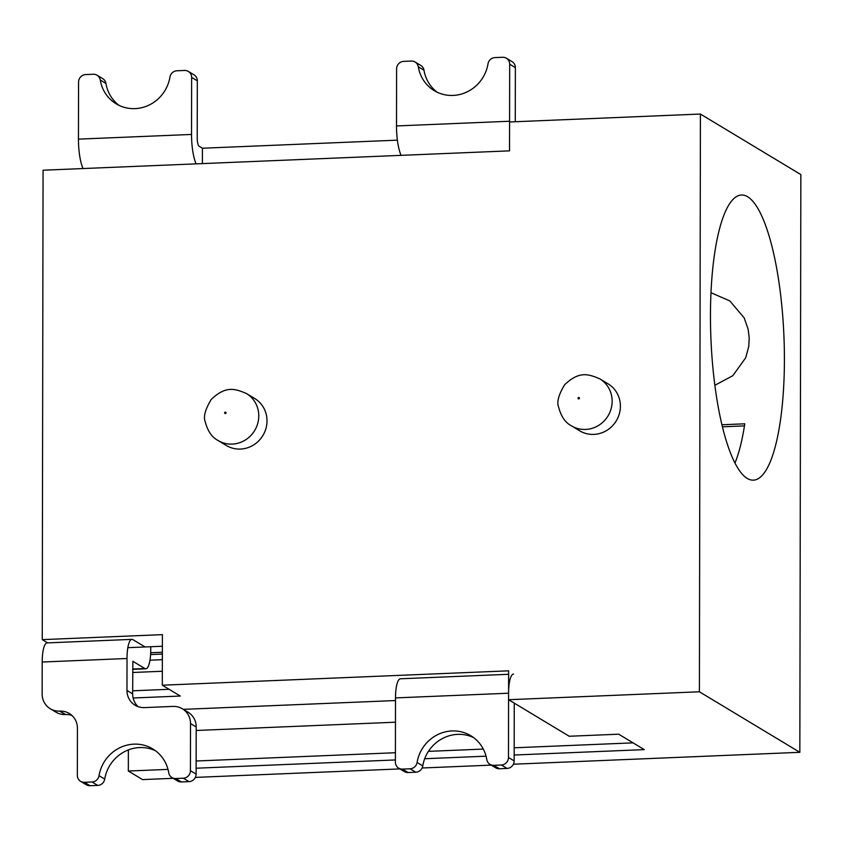 <?xml version="1.0" encoding="UTF-8"?>
<svg xmlns="http://www.w3.org/2000/svg" width="843" height="843" viewBox="0 0 843 843"><rect width="100%" height="100%" fill="white"/><g stroke="black" fill="none" stroke-linecap="round" stroke-linejoin="round"><path stroke-width="1.26" d="M133.12 698.004L180.307 696.044L162.309 685.201L162.393 634.642L42.245 639.626L47.63 642.872M699.405 691.787L700.417 114.047L800.85 174.575L799.838 752.314L699.405 691.787L508.571 699.711L508.624 670.828L162.309 685.201M246.43 393.512C234.765 388.591 225.776 385.578 211.256 399.424C205.144 409.529 203.152 417.053 205.302 421.995C207.747 431.226 212.014 437.401 218.095 440.52L226.346 445.494A27.44 26.154 -58.9 0 0 240.455 449.066A27.44 26.154 -58.9 0 0 265.956 428.444A27.44 26.154 -58.9 0 0 254.67 398.486L246.43 393.512A27.44 26.154 121.1 0 1 257.716 423.471A27.44 26.154 121.1 0 1 232.215 444.103A27.44 26.154 121.1 0 1 218.105 440.52M42.245 639.626L43.067 170.212L509.53 150.855L509.583 121.972A29.273 7.492 -92.4 0 1 509.583 121.244L509.688 64.194A7.313 6.976 -58.9 0 0 502.628 57.271L494.967 57.587A7.313 6.976 -58.9 0 0 487.992 63.889A36.586 34.879 121.1 0 1 434.271 90.654A36.586 34.879 121.1 0 1 418.297 66.787A7.313 6.976 -58.9 0 0 411.342 61.054L403.681 61.37A7.313 6.976 -58.9 0 0 396.6 68.894L396.505 125.944A29.273 7.492 -92.4 0 0 401.089 155.354M173.184 778.321L142.541 779.596L128.326 771.029L167.999 769.385M128.368 749.912L128.326 771.029M747.204 478.413A142.688 36.512 -92.4 0 1 717.93 405.335A142.688 36.512 -92.4 0 1 741.534 195.018A142.688 36.512 -92.4 0 1 783.927 336.072A142.688 36.512 -92.4 0 1 753.368 480.152A142.688 36.512 -92.4 0 1 747.204 478.413M721.914 424.756L744.78 423.808A142.688 36.512 -92.4 0 1 734.959 463.049M196.124 768.215L395.399 759.943M424.703 758.732L486.042 756.182M514.167 755.022L644.273 749.617L618.688 734.2L569.215 736.255L508.571 699.711M744.453 425.894L722.409 426.811M127.841 647.677L162.372 646.244M162.362 652.25L150.686 652.735M162.362 654.084L150.591 654.568M571.491 425.852L579.731 430.826A27.44 26.154 -58.9 0 0 593.841 434.398A27.44 26.154 -58.9 0 0 619.342 413.776A27.44 26.154 -58.9 0 0 608.056 383.818L599.816 378.855C588.151 373.923 579.162 370.92 564.641 384.756C558.53 394.872 556.538 402.396 558.688 407.327C561.132 416.558 565.4 422.733 571.491 425.852A27.44 26.154 121.1 0 0 585.6 429.435A27.44 26.154 121.1 0 0 611.101 408.802A27.44 26.154 121.1 0 0 599.816 378.844M700.417 114.047L509.583 121.972M799.838 752.314L513.387 764.211M491.237 765.128L422.101 767.994M399.951 768.911L195.344 777.404M196.124 163.869A29.273 7.492 -92.4 0 1 191.54 134.448L191.635 77.398A7.313 6.976 -58.9 0 0 184.585 70.464L176.925 70.78A7.313 6.976 -58.9 0 0 169.938 77.092A36.586 34.879 121.1 0 1 116.229 103.858A36.586 34.879 121.1 0 1 100.254 79.99A7.313 6.976 -58.9 0 0 93.299 74.258L85.638 74.574A7.313 6.976 -58.9 0 0 78.557 82.087L78.452 139.137A29.273 7.492 -92.4 0 0 83.046 168.558M202.394 163.605L202.425 148.231L199.106 146.239A7.313 1.876 -92.4 0 1 197.22 137.873L197.325 80.823A7.313 6.976 -58.9 0 0 194.027 74.848L188.347 71.423M397.38 140.149L202.425 148.231M515.273 121.729L515.368 67.619A7.313 6.976 -58.9 0 0 512.08 61.644L506.39 58.22M415.104 62.013L420.794 65.438A7.313 6.976 -58.9 0 1 423.987 70.211A36.586 34.879 -58.9 0 0 437.201 92.224M119.148 105.428A36.586 34.879 -58.9 0 1 105.933 83.415A7.313 6.976 -58.9 0 0 102.741 78.641L97.061 75.206M408.128 772.536L415.789 772.22A7.313 6.976 -58.9 0 0 422.775 765.908L417.085 762.483A7.313 6.976 -58.9 0 1 410.109 768.784L402.448 769.111L408.128 772.536A7.313 6.976 -58.9 0 1 404.366 771.577L398.686 768.152A7.313 6.976 -58.9 0 0 402.448 769.111M508.624 674.295L400.436 678.784A22.687 5.806 87.6 0 0 395.504 697.909L395.388 762.177A7.313 6.976 -58.9 0 0 398.686 768.152M417.085 762.483A36.586 34.879 -58.9 0 1 470.805 735.718A36.586 34.879 -58.9 0 1 486.78 759.585A7.313 6.976 -58.9 0 0 489.973 764.359L495.652 767.794A7.313 6.976 -58.9 0 0 499.414 768.742L507.075 768.426A7.313 6.976 -58.9 0 0 514.156 760.913L514.262 703.136M473.566 737.572A36.586 34.879 -58.9 0 0 422.775 765.908M489.973 764.359A7.313 6.976 -58.9 0 0 493.735 765.318L501.395 765.001A7.313 6.976 -58.9 0 0 508.477 757.488L508.582 693.209A22.687 5.806 -92.4 0 1 513.524 674.084M183.31 709.353L395.504 700.544M162.351 659.669L149.97 660.185M196.187 730.481L395.462 722.209M633.061 742.862L514.188 747.794M483.292 749.079L428.444 751.355M395.409 752.725L196.134 760.997M97.746 785.413L92.056 781.988L84.395 782.304L90.085 785.729L97.746 785.413A7.313 6.976 -58.9 0 0 104.722 779.111A36.586 34.879 121.1 0 1 155.512 750.776M150.749 646.729L150.749 649.668A22.687 5.806 -92.4 0 1 145.818 668.784A22.687 5.806 -92.4 0 1 144.838 668.51L132.867 661.312L132.646 693.884A18.114 17.26 -58.9 0 0 138.126 706.666M144.87 646.844L132.931 639.647A22.687 5.806 87.6 0 0 131.951 639.373A22.687 5.806 87.6 0 0 127.019 658.499L126.966 690.459A18.114 17.26 -58.9 0 0 135.112 705.243A18.114 17.26 -58.9 0 0 144.427 707.604L173.047 706.413A18.114 17.26 -58.9 0 1 182.362 708.773A18.114 17.26 -58.9 0 1 190.507 723.557L190.423 770.681L196.113 774.106L196.198 726.993A18.114 17.26 -58.9 0 0 188.052 712.198L182.362 708.773M50.295 708.763A18.114 17.26 -58.9 0 0 59.611 711.123L65.301 714.548A18.114 17.26 -58.9 0 1 55.975 712.187L50.295 708.763A18.114 17.26 -58.9 0 1 42.15 693.979L42.203 662.018A22.687 5.806 87.6 0 1 47.145 642.893L131.951 639.373M65.301 714.548L65.649 714.537A18.114 17.26 -58.9 0 1 71.95 715.475M92.056 781.988A7.313 6.976 -58.9 0 0 99.042 775.676A36.586 34.879 -58.9 0 1 152.762 748.921A36.586 34.879 -58.9 0 1 168.726 772.789A7.313 6.976 -58.9 0 0 175.681 778.521L183.342 778.205L189.032 781.63A7.313 6.976 -58.9 0 0 196.113 774.106M189.032 781.63L181.371 781.946L175.681 778.521M171.919 777.562L177.61 780.987A7.313 6.976 -58.9 0 0 181.371 781.946M59.611 711.123L59.969 711.113A18.114 17.26 -58.9 0 1 69.284 713.473A18.114 17.26 -58.9 0 1 77.43 728.257L77.345 775.381A7.313 6.976 -58.9 0 0 80.633 781.356L86.323 784.78A7.313 6.976 -58.9 0 0 90.085 785.729M80.633 781.356A7.313 6.976 -58.9 0 0 84.395 782.304M183.342 778.205A7.313 6.976 -58.9 0 0 190.423 770.681M225.344 413.576A0.727 0.695 121.1 0 1 224.733 412.512A0.727 0.695 121.1 0 1 225.956 412.469A0.727 0.695 121.1 0 1 225.344 413.576M169.095 689.289L132.657 690.807M578.73 398.908A0.727 0.695 121.1 0 1 578.119 397.854A0.727 0.695 121.1 0 1 579.341 397.801A0.727 0.695 121.1 0 1 578.73 398.908M191.635 77.398L197.325 80.823M191.54 134.448L78.452 139.137M509.688 64.194L515.368 67.619M509.583 121.244L396.505 125.944M423.987 70.211L418.297 66.787M105.933 83.415L100.254 79.99M415.789 772.22L410.109 768.784M508.582 693.209L395.504 697.909M499.414 768.742L493.735 765.318M501.395 765.001L507.075 768.426M508.477 757.488L514.156 760.913M126.966 690.459L132.646 693.884M132.688 669.015L144.838 668.51M99.042 775.676L104.722 779.111M127.019 658.499L42.203 662.018M59.969 711.113L65.649 714.537M190.507 723.557L196.198 726.993M162.33 671.26L132.688 672.493M145.818 668.784L132.688 669.331M714.864 385.293L732.809 375.693L745.676 357.832L748.753 346.473L749.206 337.822L748.131 329.16L744.169 317.885L729.838 300.919L711.028 292.742"/></g></svg>
